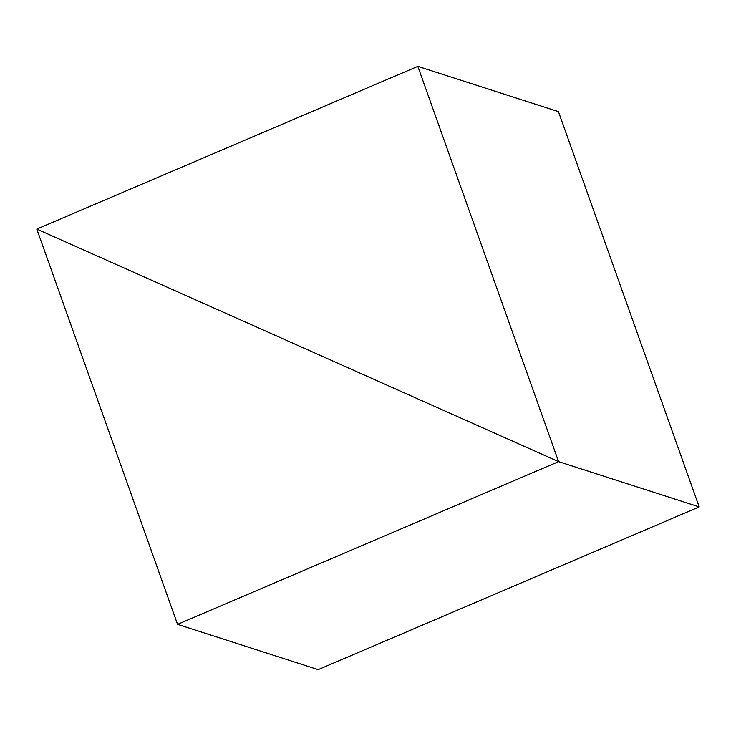 <?xml version="1.0" encoding="UTF-8"?>
<svg xmlns="http://www.w3.org/2000/svg" width="736" height="736" viewBox="0 0 736 736"><rect width="100%" height="100%" fill="white"/><g stroke="black" fill="none" stroke-linecap="round" stroke-linejoin="round"><path stroke-width="1.1" d="M177.551 624.358L558.587 461.638L36.8 229.08L177.551 624.358L318.164 669.64L699.2 506.92L558.587 461.638L699.2 506.92L558.449 111.642L417.836 66.36L558.587 461.638L36.8 229.08L417.836 66.36"/></g></svg>
